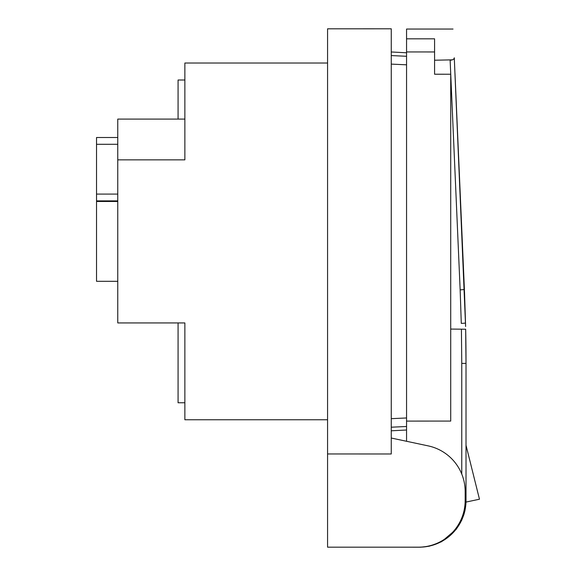 <?xml version="1.0" encoding="UTF-8"?>
<svg xmlns="http://www.w3.org/2000/svg" width="576" height="576" viewBox="0 0 576 576"><rect width="100%" height="100%" fill="white"/><g stroke="black" fill="none" stroke-linecap="round" stroke-linejoin="round"><path stroke-width="0.86" d="M393.314 438.466L406.555 441.281L406.555 421.092L450.72 421.078L450.72 74.232L434.585 74.225L434.585 60.221L452.347 59.854M434.585 51.955L406.555 51.948L406.555 421.092M406.555 51.948L406.555 38.822L434.585 38.822L434.585 60.221M406.555 38.822L406.555 29.045L453.031 29.045M391.262 427.205L406.555 426.492M391.262 55.57L406.555 56.282M391.262 64.109L406.555 64.814M391.262 418.673L406.555 417.967M418.874 547.171A46.714 46.714 0 0 0 466.013 500.458L466.013 363.398A1698.782 1698.782 0 0 0 465.667 329.213L450.72 329.076M464.515 292.097L465.61 326.34L464.393 289.296A4.248 0.367 177.5 0 1 460.152 289.85L450.13 60.221C452.758 60.034 454.14 59.227 454.291 57.794C452.628 19.843 452.628 19.843 454.291 57.794C452.628 19.843 452.628 19.843 454.291 57.794L465.61 326.506M391.262 438.034L428.162 445.874A46.714 46.714 0 0 1 465.163 491.566L465.163 500.458A46.714 46.714 0 0 1 418.45 547.171L327.564 547.171L327.564 28.822L391.262 28.8L391.262 453.982L327.564 453.96M465.977 502.286L464.983 510.574L463.918 514.519L461.693 520.25L456.329 529.178L441.576 541.714L429.293 546.199L420.689 547.2L397.21 547.171M184.867 80.006L178.07 80.006L178.07 119.081M327.564 63.022L184.867 63.022L184.867 159.847L117.763 159.847L117.763 119.081L184.867 119.081M117.763 159.847L117.763 322.934L184.867 322.934L184.867 419.76L327.564 419.76M178.07 322.934L178.07 402.775L184.867 402.775M117.763 201.47L96.53 201.478L96.53 281.304L117.763 281.311M117.763 194.09L96.53 194.083L96.53 200.873L117.763 200.88M96.53 194.083L96.53 144.302L117.763 144.295M117.763 137.498L96.53 137.506L96.53 144.302M466.013 363.398L465.667 329.213L466.013 363.398L461.765 363.398L461.765 474.077M464.393 289.296L454.968 73.332M465.984 502.085L479.47 499.219L466.013 445.234M460.152 289.85L461.282 323.374A4.248 0.367 -1.4 0 0 465.53 322.906M461.419 329.299L461.765 363.398M466.013 500.458L465.163 500.458M406.555 430.006L391.262 430.805M406.555 52.776L391.262 51.977"/></g></svg>
